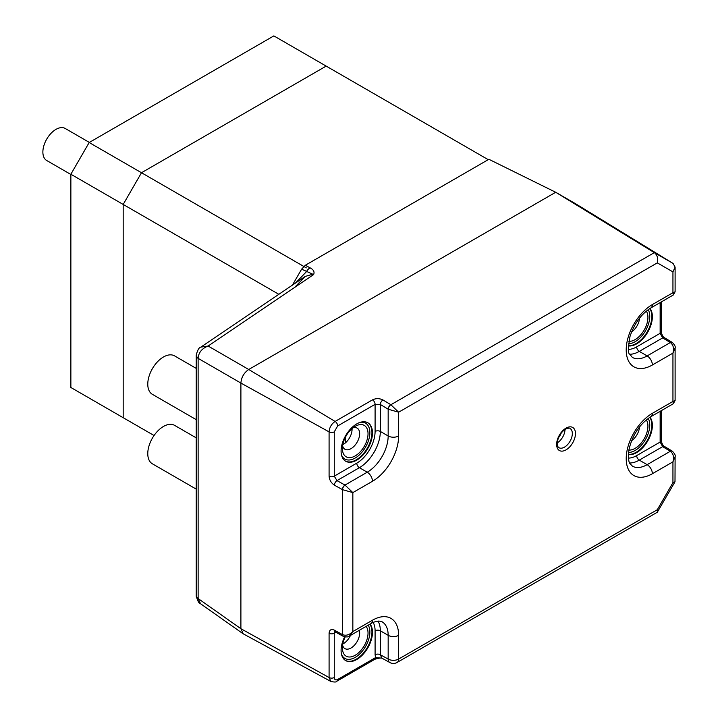 <?xml version="1.0" encoding="UTF-8"?>
<svg xmlns="http://www.w3.org/2000/svg" width="718" height="718" viewBox="0 0 718 718"><rect width="100%" height="100%" fill="white"/><g stroke="black" fill="none" stroke-linecap="round" stroke-linejoin="round"><path stroke-width="1.08" d="M488.222 159.665L326.169 66.101L141.491 172.733L123.182 204.442L123.182 417.696L70.867 387.487L70.867 174.241L89.176 142.523L273.854 35.9L326.169 66.101L141.491 172.733L89.176 142.523M306.29 267.877L141.491 172.733L123.182 204.442L70.867 174.241M278.835 294.308L123.182 204.442L123.182 417.696L141.491 428.269M154.047 435.512L123.182 417.696M70.867 174.456L46.706 160.509A18.497 10.68 -60 0 1 46.14 160.141A18.497 10.68 -60 0 1 47.002 138.646A18.497 10.68 -60 0 1 65.203 128.468L89.364 142.415M196.229 489.12L152.369 463.801A22.195 12.816 -60 0 1 148.088 457.052A22.195 12.816 -60 0 1 156.048 432.891A22.195 12.816 -60 0 1 174.564 425.352L196.229 437.863M196.229 419.644L152.369 394.326A22.195 12.816 -60 0 1 148.088 387.576A22.195 12.816 -60 0 1 156.048 363.416A22.195 12.816 -60 0 1 174.564 355.877L196.229 368.388M646.308 419.886A18.13 10.465 -60 0 1 635.107 448.355A18.13 10.465 -60 0 1 628.869 450.078M631.553 440.708A12.206 7.045 120 0 0 639.532 426.896M646.308 311.145A18.13 10.465 -60 0 1 635.107 339.614A18.13 10.465 -60 0 1 628.869 341.346M631.553 331.967A12.206 7.045 120 0 0 639.532 318.164M366.117 626.392A18.13 10.465 -60 0 1 366.404 641.21A18.13 10.465 -60 0 1 355.213 655.256A18.13 10.465 -60 0 1 342.396 647.851A18.13 10.465 -60 0 1 345.214 636.956M342.603 645.078A12.206 7.045 120 0 0 344.918 648.614A12.206 7.045 120 0 0 351.021 648.004A12.206 7.045 120 0 0 359.278 630.341M355.213 426.304L355.213 426.304A18.13 10.465 -60 0 1 368.029 433.699A18.13 10.465 -60 0 1 355.213 455.903A18.13 10.465 -60 0 1 342.396 448.499A18.13 10.465 -60 0 1 355.213 426.304L355.213 426.304M342.603 445.725A12.206 7.045 120 0 0 344.918 449.253A12.206 7.045 120 0 0 351.021 448.651A12.206 7.045 120 0 0 359 437.89A12.206 7.045 120 0 0 357.124 428.107A12.206 7.045 120 0 0 352.906 427.865M356.783 460.13A22.195 12.816 120 0 0 371.278 440.574A22.195 12.816 120 0 0 367.876 422.785A22.195 12.816 120 0 0 356.783 423.88A22.195 12.816 120 0 0 342.28 443.446A22.195 12.816 120 0 0 345.681 461.225A22.195 12.816 120 0 0 356.783 460.13M344.658 636.857A22.195 12.816 120 0 0 345.681 660.587A22.195 12.816 120 0 0 356.783 659.483A22.195 12.816 120 0 0 370.497 642.242A22.195 12.816 120 0 0 370.102 624.086M628.394 345.896A22.195 12.816 120 0 0 636.678 343.841A22.195 12.816 120 0 0 650.391 326.609A22.195 12.816 120 0 0 650.005 308.462M628.394 454.638A22.195 12.816 120 0 0 636.678 452.582A22.195 12.816 120 0 0 650.391 435.35A22.195 12.816 120 0 0 650.005 417.194M350.447 635.439A12.206 7.045 -60 0 1 343.437 643.624A12.206 7.045 -60 0 1 342.791 643.974M352.044 428.583A12.206 7.045 -60 0 1 343.437 444.271A12.206 7.045 -60 0 1 342.791 444.621M388.276 409.251L388.169 409.188A3.698 2.091 -59 0 1 390.843 404.692L398.634 412.213L388.276 409.251A3.698 2.046 -60 0 1 390.897 404.728L654.34 252.628L555.696 192.262L248.733 369.492C243.976 372.777 241.356 377.3 240.898 383.062L240.898 628.717L243.276 633.841L330.908 681.481L329.086 677.541L240.898 628.717L243.276 633.841M673.053 263.425L675.108 267.114L672.945 271.907L657.302 262.869C658.271 258.363 657.284 254.944 654.34 252.628L673.053 263.425L575.621 203.768L555.696 192.262L248.733 369.492C244.003 372.795 241.392 377.318 240.898 383.062L240.898 628.717L198.132 598.552L200.546 603.73C199.299 603.982 197.863 601.46 196.238 596.146L196.238 596.146A7.395 4.496 -2.3 0 0 198.123 598.983M390.843 404.692L382.99 399.971A3.698 2.091 -59 0 0 380.325 404.467L375.092 404.342L337.675 425.945L334.265 431.859L334.265 476.151L356.783 463.146A25.893 14.952 120 0 0 375.092 431.437A3.698 2.136 0 0 1 380.325 431.437L388.169 435.97L388.169 409.188L380.325 404.467L380.325 431.437A29.591 17.088 -60 0 1 359.395 467.678L336.984 480.62L334.265 476.151A3.698 2.136 180 0 1 329.086 476.187L329.086 431.886C329.436 427.461 331.447 423.979 335.109 421.448L248.733 369.492L208.13 346.031C202.117 348.329 198.787 352.287 198.123 357.896L198.132 598.552A7.395 4.272 0 0 1 196.229 595.698L196.238 596.146A7.395 4.496 -2.3 0 1 196.238 595.913M335.916 632.262L334.265 633.222L334.265 677.514C334.462 679.793 335.602 680.449 337.675 679.479L375.577 657.598L375.092 654.735A3.698 2.136 180 0 1 380.325 654.735L381.85 658.119L389.82 662.526A7.395 7.395 0 0 0 397.099 662.463L657.302 512.239L675.001 481.787L675.108 456.693L672.945 461.845C674.175 457.186 673.34 453.677 670.433 451.344L670.325 451.272A3.698 2.181 -58.9 0 1 672.236 451.128A3.698 2.181 -58.9 0 1 672.29 451.164M356.783 463.146A3.698 2.136 60 0 0 359.395 467.678L367.239 472.211L344.999 485.054L352.843 492.602L342.495 489.649L334.426 485.18A3.698 2.091 119 0 1 336.984 480.62L344.999 485.054A3.698 2.091 119 0 0 342.441 489.613M335.055 631.508L334.624 631.643L335.198 631.858A3.698 2.091 119 0 1 334.426 630.171L342.495 634.631C345.977 635.977 349.424 634.954 352.843 631.553L349.469 636.004L370.946 623.601C372.534 622.398 375.209 621.546 378.969 621.034L382.039 621.77A29.591 17.088 120 0 1 388.169 635.322L380.325 630.79L380.325 654.735L388.169 659.07L388.169 635.322A7.395 4.272 180 0 0 398.634 635.322L398.634 659.07L657.302 509.735L657.589 511.943M657.302 509.735L672.945 482.64L672.945 461.845L652.375 473.727A36.995 21.36 -60 0 1 626.213 458.623A36.995 21.36 -60 0 1 652.375 413.317A7.395 4.272 60 0 1 650.84 416.7L673.26 403.758L672.945 401.434L675.108 400.554L675.108 347.952L672.945 353.112L652.375 364.986A36.995 21.36 -60 0 1 626.213 349.881A36.995 21.36 -60 0 1 652.375 304.576A7.395 4.272 -120 0 1 650.84 307.959L673.26 295.017L672.945 292.702L675.108 291.813L675.108 267.114M672.945 482.64L675.001 481.787M652.375 413.317L672.945 401.434L672.945 353.112C674.175 348.445 673.34 344.945 670.433 342.603L670.325 342.54A3.698 2.181 -58.9 0 1 672.236 342.387A3.698 2.181 -58.9 0 1 672.29 342.423M345.107 485.117A3.698 2.046 120 0 0 342.495 489.649L342.495 634.631A3.698 2.136 117.9 0 0 343.321 636.363L343.204 636.301A3.698 2.091 119 0 0 343.267 636.327M670.433 451.344A3.698 2.136 -57.9 0 1 672.344 451.191L664.554 446.497C663.109 445.914 661.996 443.93 661.224 440.547L661.224 410.705M628.501 458.093A25.893 14.952 120 0 0 636.678 455.598L660.138 442.055L662.642 446.65A3.698 2.181 -58.9 0 1 664.554 446.497M670.433 342.603A3.698 2.136 -57.9 0 1 672.344 342.459L664.554 337.765C663.109 337.173 661.996 335.189 661.224 331.806L661.224 301.964M628.501 349.361A25.893 14.952 120 0 0 636.678 346.866L660.138 333.314L662.642 337.909A3.698 2.181 -58.9 0 1 664.554 337.765M381.886 658.137L375.577 657.598A3.698 2.136 -120 0 1 374.814 659.295L374.814 659.295C378.323 658.164 380.719 657.778 382.003 658.146L381.85 658.119M334.265 677.514A3.698 2.136 0 0 1 329.086 677.541L329.086 633.249A3.698 2.136 0 0 0 334.265 633.222L334.812 631.687M342.441 634.604A3.698 2.091 119 0 0 343.204 636.301L335.198 631.858M575.621 203.768L555.696 192.262L488.877 159.288L305.321 265.265L310.095 267.85C313.586 269.681 314.753 271.925 313.613 274.59L301.623 269.169L292.423 285.109M196.238 355.275A7.395 4.272 0 0 0 196.229 355.5L196.238 355.069C197.585 349.962 199.119 347.315 200.852 347.117L208.13 346.031L313.613 274.59L312.797 274.222L305.231 276.43L295.394 286.617M345.268 437.495L345.268 442.988M301.623 269.169L305.321 265.265M196.229 595.698L196.229 355.5A7.395 4.272 0 0 0 198.132 358.363L240.898 383.062L329.086 431.886A3.698 2.136 180 0 0 334.265 431.859M196.238 355.069A7.395 4.039 2.2 0 0 198.123 357.896M310.095 267.85A7.395 4.577 118.4 0 0 306.398 271.745L295.484 283.027M352.035 430.208L350.958 429.588M565.003 429.499A11.102 6.408 -60 0 1 557.303 442.826M558.667 437.477A8.876 5.125 120 0 0 561.054 433.349M566.044 449.863A13.319 7.692 -60 0 1 556.63 444.424A13.319 7.692 -60 0 1 566.044 428.116A13.319 7.692 -60 0 1 575.468 433.546A13.319 7.692 -60 0 1 566.044 449.863M558.927 447.691A11.102 6.408 120 0 0 564.474 447.143A11.102 6.408 120 0 0 571.725 437.361A11.102 6.408 120 0 0 570.029 428.466C570.029 427.793 568.548 428.018 565.587 429.131C559.493 432.389 554.44 444.747 558.927 447.691M367.616 422.642A22.195 12.816 -60 0 1 370.685 440.502A22.195 12.816 -60 0 1 356.254 459.825A22.195 12.816 -60 0 1 345.421 461.073M341.499 454.979A20.714 11.964 120 0 0 355.213 458.012A20.714 11.964 120 0 0 369.617 435.808A20.714 11.964 120 0 0 360.373 422.292M369.887 624.211A22.195 12.816 -60 0 1 356.254 659.187A22.195 12.816 -60 0 1 345.421 660.425M341.499 654.331A20.714 11.964 120 0 0 355.213 657.374A20.714 11.964 120 0 0 368.226 625.172M649.799 417.329A22.195 12.816 -60 0 1 636.148 452.277A22.195 12.816 -60 0 1 628.403 454.386M628.546 452.466A20.714 11.964 120 0 0 635.107 450.464A20.714 11.964 120 0 0 648.201 418.414M649.799 308.587A22.195 12.816 -60 0 1 636.148 343.536A22.195 12.816 -60 0 1 628.403 345.654M628.546 343.725A20.714 11.964 120 0 0 635.107 341.723A20.714 11.964 120 0 0 648.201 309.673M337.675 425.945A3.698 2.136 -120 0 0 335.109 421.448L372.525 399.845C376.017 398.221 379.508 398.266 382.99 399.971M329.086 476.187C329.427 480.01 331.204 483.017 334.426 485.18M334.426 630.171C331.204 628.771 329.427 629.794 329.086 633.249M652.375 304.576L672.945 292.702L672.945 271.907M657.302 262.869L398.634 412.213L398.634 435.97A36.995 21.36 -60 0 1 372.471 481.275L352.843 492.602L352.843 631.553L372.471 620.217A36.995 21.36 -60 0 1 398.634 635.322M652.375 473.727A7.395 4.272 -120 0 0 647.142 464.663L670.325 451.272L662.642 446.65L639.289 460.13L647.142 464.663A29.591 17.088 120 0 1 632.343 466.126C630.377 463.191 627.622 465.336 628.878 450.033C632.271 435.207 639.594 424.096 650.84 416.7M661.224 440.547A3.698 2.136 0 0 1 660.138 442.055L660.138 411.333M636.678 455.598A3.698 2.136 60 0 0 639.289 460.13A29.591 17.088 -60 0 1 629.722 462.984M375.092 654.735L375.092 630.79A25.893 14.952 120 0 0 373.163 622.461M378.009 621.079A29.591 17.088 -60 0 1 380.325 630.79A3.698 2.136 180 0 0 375.092 630.79M650.84 307.959C641.237 314.008 634.281 323.558 629.964 336.607C628.097 347.835 627.999 353.678 629.668 354.127L632.343 357.385A29.591 17.088 120 0 0 647.142 355.922L670.325 342.54L662.642 337.909L639.289 351.389L647.142 355.922A7.395 4.272 60 0 1 652.375 364.986M661.224 331.806A3.698 2.136 0 0 1 660.138 333.314L660.138 302.592M636.678 346.866A3.698 2.136 60 0 0 639.289 351.389A29.591 17.088 -60 0 1 629.722 354.243M375.092 431.437L375.092 404.342A3.698 2.136 -120 0 0 372.525 399.845M372.471 481.275A7.395 4.272 60 0 0 367.239 472.211A29.591 17.088 120 0 0 388.169 435.97A7.395 4.272 0 0 0 398.634 435.97M372.471 620.217A7.395 4.272 60 0 1 370.946 623.601M397.099 662.463A7.395 4.272 60 0 0 398.634 659.07A7.395 4.272 180 0 1 388.169 659.07A7.395 4.362 118.9 0 0 389.82 662.526M374.814 659.295L336.904 681.176A3.698 2.136 -120 0 0 337.675 679.479M675.108 456.693C675.647 455.472 674.732 453.641 672.344 451.191M675.108 400.554L673.26 403.758M675.108 347.952C675.647 346.731 674.732 344.9 672.344 342.459M675.108 291.813L673.26 295.017M336.904 681.176C336.652 682.172 334.66 682.271 330.917 681.481M349.469 636.004C348.679 637.081 346.632 637.207 343.321 636.363M200.852 347.117L305.231 276.43M242.908 633.617L200.537 603.73"/></g></svg>
